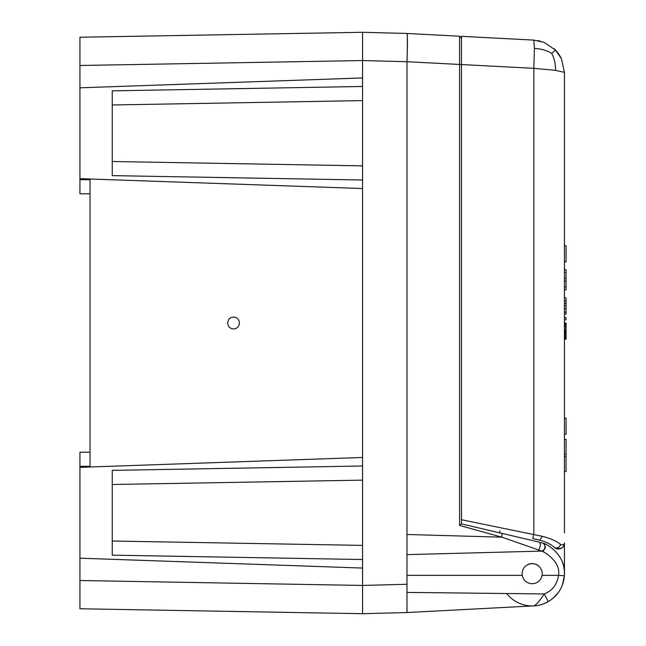 <?xml version="1.0" encoding="UTF-8"?>
<svg xmlns="http://www.w3.org/2000/svg" width="646" height="646" viewBox="0 0 646 646"><rect width="100%" height="100%" fill="white"/><g stroke="black" fill="none" stroke-linecap="round" stroke-linejoin="round"><path stroke-width="0.97" d="M531.036 563.603A10.094 10.094 0 0 0 528.258 564.313M541.97 571.347A10.094 10.094 0 0 1 532.143 583.726C526.805 583.33 523.494 580.536 522.194 575.344L522.194 575.344C521.871 568.335 525.19 564.402 532.143 563.538L535.93 564.273L538.699 565.961L540.783 568.415L542.018 571.565M564.434 543.27L564.442 542.947C564.103 548.212 560.776 549.746 554.446 547.55A6.056 6.056 0 0 0 564.442 542.947L564.442 573.632A32.3 32.3 0 0 1 564.37 575.739C563.441 586.851 558.079 595.475 548.301 601.604A32.3 32.3 0 0 0 549.334 600.974M540.072 540.226L532.708 538.514L533.83 534.597L533.83 68.339L555.568 70.349L564.442 72.368L561.447 58.786L555.568 50.13L544.069 42.353L533.871 40.117M564.442 289.844L566.058 289.844L566.058 281.268L564.442 281.268M564.442 286.816L566.058 286.816M555.568 70.349C555.56 63.817 554.276 58.148 551.7 53.352L555.568 50.13L554.058 48.644M564.442 314.069L566.058 314.069L566.058 312.252L564.442 312.252M564.442 308.82L566.058 308.82L566.058 312.252M564.442 305.792L566.058 305.792L566.058 308.82M564.442 297.919L566.058 297.919L566.058 305.792M564.442 532.902L564.442 72.368M564.442 269.657L566.058 269.657L566.058 272.685L564.442 272.685M538.716 565.969A10.094 10.094 0 0 0 536.527 564.539M533.911 563.7A10.094 10.094 0 0 0 533.144 563.587M540.298 540.298A34.319 34.319 0 0 0 539.975 540.217L532.708 538.514M461.486 521.823L461.486 519.739L542.147 536.285C550.586 538.433 556.747 541.17 560.639 544.481C559.226 547.647 557.167 548.672 554.446 547.55A34.319 34.319 0 0 0 554.325 547.445M538.707 549.689C540.581 546.629 540.847 544.134 539.515 542.188L543.141 543.262C546.33 546.459 545.91 549.068 541.873 551.095L501.845 537.173L502.031 533.402L461.486 523.898L461.486 36.321L533.83 40.109L534.444 48.402L533.83 68.339L461.486 64.543M547.227 542.81A34.319 34.319 0 0 0 546.29 542.365M542.164 540.807A34.319 34.319 0 0 0 541.429 540.597M554.446 547.55C551.409 544.586 546.581 542.139 539.975 540.217L542.147 536.285M555.568 50.13C557.942 52.706 559.904 55.596 561.447 58.786L555.568 50.13L551.7 53.352C546.968 50.445 541.211 48.789 534.444 48.402M564.442 278.24L566.058 278.24L566.058 281.268M564.442 300.947L566.058 300.947M564.442 303.37L566.058 303.37M566.058 278.24L566.058 272.685M564.442 434.249L566.058 434.249L566.058 418.099L564.442 418.099M506.69 593.521A32.3 32.3 0 0 0 533.83 605.891C538.247 605.803 543.068 604.373 548.301 601.604L544.174 593.932L406.98 592.414M537.359 605.512A32.3 32.3 0 0 0 548.301 601.604L544.174 593.932C552.354 590.743 557.118 584.549 558.467 575.344L564.37 575.739C566.582 554.3 545.038 542.955 543.141 543.262L543.02 543.221C546.944 543.456 543.997 553.041 541.873 551.095C545.91 549.068 546.33 546.459 543.141 543.262M558.41 592.422L553.129 598.18A32.3 32.3 0 0 0 561.35 587.424M561.616 586.843A32.3 32.3 0 0 0 562.125 585.656M499.842 530.818L499.842 532.885L461.486 523.898L459.572 525.448L501.845 537.173L406.98 534.492L406.98 61.717L362.567 60.554L362.567 32.3L79.942 37.234L90.036 37.056L79.942 37.234L79.942 178.659L362.567 188.535M564.442 542.947C564.321 544.707 563.046 545.216 560.639 544.481M564.442 439.385L566.058 439.385L566.058 471.532L564.442 471.532M564.442 245.698L566.058 245.698L566.058 261.848L564.442 261.848M564.442 323.016L566.058 323.016L566.058 339.166L564.442 339.166M564.442 334.523L566.058 334.523M564.442 334.927L566.058 334.927M564.442 335.936L566.058 335.936M564.442 336.744L566.058 336.744M564.442 337.551L566.058 337.551M564.442 338.157L566.058 338.157M564.442 338.561L566.058 338.561M564.442 338.964L566.058 338.964M564.442 323.218L566.058 323.218M564.442 323.622L566.058 323.622M564.442 324.026L566.058 324.026M564.442 324.631L566.058 324.631M564.442 325.439L566.058 325.439M564.442 326.246L566.058 326.246M564.442 327.457L566.058 327.457M564.442 329.072L566.058 329.072M564.442 330.284L566.058 330.284M564.442 331.091L566.058 331.091M564.442 331.899L566.058 331.899M564.442 332.504L566.058 332.504M564.442 332.908L566.058 332.908M564.442 333.312L566.058 333.312M564.442 333.514L566.058 333.514M564.442 317.566L566.058 317.566L566.058 319.786L564.442 319.786M537.472 565.064L536.422 564.491M460.162 36.354L459.572 36.216L459.572 64.447L406.98 61.717M459.572 525.448L459.572 64.447L461.486 64.447L461.486 38.235L459.572 36.216L406.98 33.463C407.586 35.159 407.586 44.566 406.98 61.685M362.567 613.7L79.942 608.766L79.942 580.512L362.567 585.446L406.98 584.283L406.98 612.537L362.567 613.7L362.567 60.554L79.942 65.488M406.98 584.283L406.98 534.492M562.351 585.058L564.37 575.739L558.467 575.344C561.326 561.406 543.585 551.571 541.873 551.095L406.98 554.631M511.261 607.07L533.83 605.891C536.471 604.624 539.919 600.635 544.174 593.932M459.613 49.201L459.613 46.827M459.613 45.575L459.613 43.072M459.613 41.772L459.613 40.125M459.613 39.737L459.613 39.131M459.605 38.913L459.605 38.485M459.605 37.654L459.597 37.226M407.335 50.113L407.343 36.184M407.319 35.627L406.98 33.463L362.567 32.3L189.504 35.32M539.515 542.188L502.289 533.459M548.301 601.604L549.423 600.917M537.9 605.415L536.931 605.577M562.844 563.595L563.086 564.37M563.603 566.3L563.724 566.865M563.893 567.697L564.023 568.44M564.103 568.965L564.216 569.812M564.281 570.426L564.354 571.282M564.394 571.904L564.426 572.695M533.83 605.891L406.98 612.537L533.83 605.891M362.567 165.869L112.242 161.5M90.036 193.8L90.036 179.669L90.036 193.8L79.942 193.8L79.942 179.669L90.036 179.669L90.036 466.331L90.036 452.2L79.942 452.2L79.942 467.341L362.567 457.465M362.567 568.06L79.942 558.184L79.942 467.341M362.567 466L112.242 470.369L112.242 555.156L362.567 559.525M362.567 545.394L112.242 541.025L362.567 545.394M362.567 597.518L362.567 585.841L362.567 597.518M79.942 37.234L182.899 35.433M79.942 580.512L79.942 558.184M362.567 180L112.242 175.631L112.242 90.844L362.567 86.475M362.567 77.94L79.942 87.816M233.368 328.967C237.042 328.661 239.068 326.666 239.44 323C239.068 319.334 237.042 317.339 233.368 317.033L230.816 317.654L228.773 319.31L227.497 323L228.773 326.69L230.816 328.346L233.368 328.967M79.942 179.669L79.942 178.659M362.567 60.159L362.567 48.482L362.567 60.159M112.242 484.5L362.567 480.131M79.942 466.331L90.036 466.331L90.036 452.2M112.242 104.975L362.567 100.606M564.442 456.601L566.058 456.601M564.442 454.324L566.058 454.324M542.091 575.344L558.467 575.344M406.98 575.344L522.194 575.344M544.069 42.353L533.83 40.109M540.274 41.11L537.948 40.593"/></g></svg>
